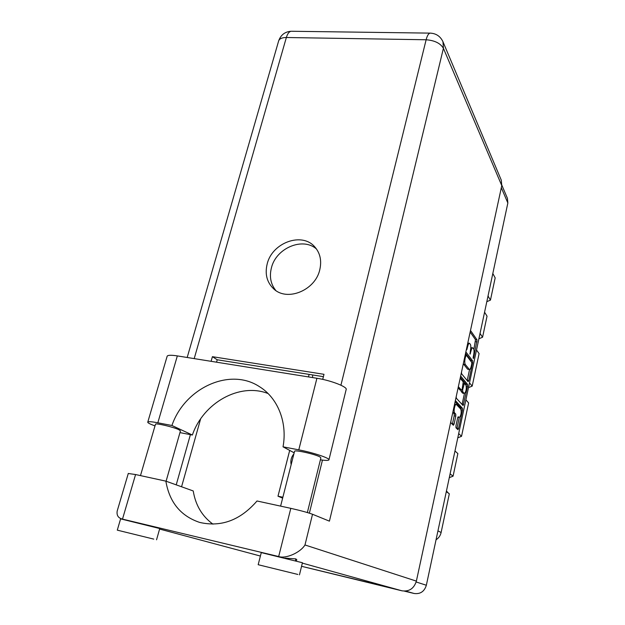 <?xml version="1.0" encoding="UTF-8"?>
<svg xmlns="http://www.w3.org/2000/svg" width="625" height="625" viewBox="0 0 625 625"><rect width="100%" height="100%" fill="white"/><g stroke="black" fill="none" stroke-linecap="round" stroke-linejoin="round"><path stroke-width="0.94" d="M457.82 417.312L459.305 417.641C461.062 415.523 461.586 412.711 460.867 409.195L456.187 404.312C455.555 404.383 454.992 405.477 454.492 407.594C454 410.234 454.039 412.008 454.609 412.906L455.766 414.102L455.805 416.07L454.094 424.055L453.367 425.258L450.992 422.938L450.867 421.359M460.344 377.492L460.422 378.562L463.242 381.922L462.156 389.094L461.547 390.281L458.727 387.086L458.102 387.852M293.906 453.844C291.234 457.102 290.32 460.703 291.156 464.672M312.656 374.953L312.547 377.57M459.086 417.523L458.266 416.719L457.641 417.945L455.938 425.875L455.984 427.812L457.953 429.711L458.578 428.469L462.484 410.172L462.453 408.242L455.734 400.969L455.102 401.758L460.883 407.984L462.453 408.242M461.492 372.164L461.602 373.773L468.117 381.711L468.797 380.617L472.609 362.773L472.586 360.812L466.219 352.359L465.617 353.055M501.852 185.188L507.43 198.32L507.852 203.008L426.352 585.25C424.367 591.547 420.289 594.289 414.125 593.484L404.367 591.125M470.805 347.68L472.703 347.789L473.57 348.742C474.172 349.953 474.195 352.055 473.641 355.055L473.195 357.125L473.281 358.547L473.672 357.773L477.047 339.914L470.836 330.953L470.25 331.609M472.703 347.789C472.031 347.875 471.43 349.062 470.898 351.344L470.055 354.211L470.406 350.672C470.977 347.633 470.945 345.492 470.328 344.258L469.43 343.273C468.75 343.359 468.133 344.555 467.594 346.852L466.734 349.758L466.578 348.625M466.312 386.133L467.578 386.328L467.547 384.375L460.898 376.375L460.484 376.844M467.578 386.328L463.117 405.586L456.328 398.203L456.219 396.602M458.688 433.57L461.531 436.312L468.617 402.93L465.883 399.836M450.102 473.867L453.07 476.18L457.867 453.562L454.977 451M488.023 295.984L490.445 300.125L495.172 277.875L492.82 273.508M480.039 333.453L482.57 337.227L487.039 316.18L484.57 312.195M469.5 382.859L472.188 386.125L479.094 353.602L476.508 349.992M382.492 585.844L301.562 566.305L402 590.82L302.344 563.117M309.133 374.391L308.492 376.922M289.695 450.414L277.992 496.203L282.641 498.141M282.867 497.242L277.992 496.203M437.953 530.836L441.109 532.516L449.328 493.781L446.305 491.664M455.328 451.312L455.008 450.859M457.789 437.82L461.531 436.312M448.391 493.125L446.453 490.977M449.289 477.664L453.07 476.18M441.109 532.516C440.383 535.656 438.695 538.078 436.047 539.781M486.812 301.68L490.445 300.125M478.906 338.766L482.57 337.227M468.484 387.656L472.188 386.125M469.43 343.273L467.773 343.055M473.859 349.438L475.5 339.703L470.156 332.039M471.172 361.656L471.031 360.586L465.555 353.359M467.188 380.578L469.547 369.602M471.773 363.797L471.758 362.422L466.156 355.047L465.18 358.039C464.609 361.133 464.641 363.281 465.281 364.477L469.469 369.602C470.148 369.516 470.766 368.305 471.305 365.984L471.773 363.797M463.367 363.484L463.695 364.25L465.281 364.477M469.469 369.602L467.578 369.172L463.695 364.25M464.422 393.547L462.156 404.141L463.719 404.398M458.086 387.938L460.062 390.008M460.359 377.406L465.984 384.141L467.547 384.375M464.219 393.406L464.469 393.555C466.172 391.492 466.68 388.703 465.984 385.188L464.383 383.336L462.672 389.688L462.703 391.664L464.219 393.406L462.648 393.164L464.469 393.555M460.977 390.188L461.125 391.414L462.703 391.664M462.648 393.164L461.125 391.414M466.117 385.414L465.984 384.141M452.812 412.344L454.609 412.906M452.359 424.273L454.211 415.805L454.164 413.836L453 412.641M461.008 409.406L460.883 407.984M456.875 428.695L459.266 417.633M154.992 425.922L150.758 424.242C148.484 423.211 147.492 422.477 147.797 422.039C148.508 421.422 151.852 421.672 157.836 422.789L177.336 355.906C171.406 355 168.023 355.07 167.188 356.125L167.094 356.445M297.867 574.453L258.18 564.711L297.867 574.453M299.461 574.852L302.438 562.734L261.281 552.609M153.758 539.109L117.289 530.148L153.758 539.109M156.555 539.797L159.742 528.547L120.609 518.859M295.445 560.742L296.883 559.969L295.906 558.906L284.93 558.133M319.75 269.875C321.883 260.688 320.172 252.969 314.617 246.711C301.758 231.781 272.125 242.766 267.195 263.875C264.719 274.078 266.914 282.43 273.781 288.945C287.141 301.828 315.227 290.391 319.75 269.875M275.852 290.531C270.695 284.18 269.227 276.602 271.43 267.812C276.07 248.078 302.867 236.734 316.539 249.062M155.461 424.312L155.5 424.188C155.781 422.891 173.508 427.055 178.836 429.672L180.438 430.914L166.094 481.219M294.539 451.359L294.57 451.242C294.758 449.602 315.672 454.297 319.984 456.961L320.875 457.891L307.359 512.547M268.078 393.539C239.734 382.398 203.391 402.68 192.367 435.023L179.953 432.609M192.367 435.023L171.922 425.492L157.836 422.789M128.281 473.492L135.57 474.539L122.492 519.117L278.68 556.539C285.906 559.031 300.438 552.555 304.977 544.969L416.375 581.117C414.023 588.531 409.227 591.766 402 590.82M280.398 557.016L278.68 556.539L290.812 508.344L257.016 500.984C240.305 520.273 221.148 527.406 199.562 522.391C180.656 515.977 169.422 502.227 165.867 481.141L135.57 474.539M290.812 508.344C300.57 510.547 307.805 512.516 312.523 514.266L329.414 521.148L443.414 48.32L501.773 185.609L416.375 581.117M340.93 385.203L426.133 39.766C434.688 40.43 440.445 43.281 443.414 48.32L442.969 41.742L501.297 180.18L501.773 185.609M176.227 484.852L190.398 434.641M211.102 361.312L212.414 356.68L323.992 374.312L322.719 379.383M212.945 524.156C202.102 516.211 195.531 505.148 193.234 490.961L165.867 481.141M216.547 362.188L217.227 359.773L323.398 376.664M181.562 486.773L200.617 418.914M217.227 359.773L212.414 356.68M124.672 519.703L122.336 519.078C118.227 518.031 116.516 515.344 117.195 511.008L117.547 509.82M320.398 459.82C325.508 460.562 328.352 460.594 328.922 459.914C330.578 458.414 313.039 452.516 298.781 449.852L316.914 378.273C331.031 380.406 348.023 387.094 346.141 389.633L328.969 459.734M298.781 449.852L283.031 446.828C287.609 422.102 277.594 397.695 259.383 386.617C229.938 367.156 184.719 387.906 171.922 425.492M316.914 378.273L177.336 355.906M294.172 452.812L283.031 446.828M507.852 203.008L501.312 187.727M416.164 581.977L426.352 585.25M414.125 593.484L405.586 591.086M470.281 351.258L470.898 351.344M469.875 353.352L470.453 353.43M466.977 346.766L467.594 346.852M466.547 348.891L467.141 348.969M475.5 339.703L477.047 339.914M475.516 341.672L477.07 341.883M473.117 357.695L473.672 357.773M471.031 360.586L472.586 360.812M471.836 362.656L472.609 362.773M467.234 380.383L468.797 380.617M465.047 355.703L465.664 355.797M464.562 357.945L465.18 358.039M467.578 369.172L469.148 369.398M459.867 389.977L461.453 390.227M463.164 384.414L463.781 384.508M462.023 389.586L462.672 389.688M454.164 413.836L455.766 414.102M454.211 415.805L455.805 416.07M452.492 423.781L454.094 424.055M461.18 409.961L462.484 410.172M457.008 428.203L458.578 428.469M159.602 529.055L260.398 556.047L159.602 529.055M430.516 33.125L430.141 33.125C428.547 33.422 427.203 35.641 426.133 39.766L286.352 37.508L194.203 358.609M309.367 513.164L322.453 460.102M312.523 514.266L304.977 544.969M278.531 41.312L278.695 40.758C279.656 38.609 282.211 37.523 286.352 37.508C287.539 33.625 289.164 31.539 291.227 31.258C285.078 31.641 280.898 34.812 278.695 40.758L187.188 357.484M291.711 31.266L430.141 33.125C436.078 33.391 440.359 36.258 442.969 41.742M454.609 404.055L456.187 404.312M465.227 354.875L466.078 355M459.961 390.031L461.547 390.281M463.383 383.18L464.383 383.336M457.789 417.391L459.305 417.641M258.18 564.711L261.281 552.594M117.289 530.148L120.617 518.836M155.5 424.188L140.477 475.609M294.57 451.242L280.609 506.125M295.898 558.906L295.438 560.789M128.305 473.414L117.195 511.008M122.336 519.078L124.578 519.68M147.797 422.039L167.188 356.125M260.445 387.297L259.383 386.617"/></g></svg>
